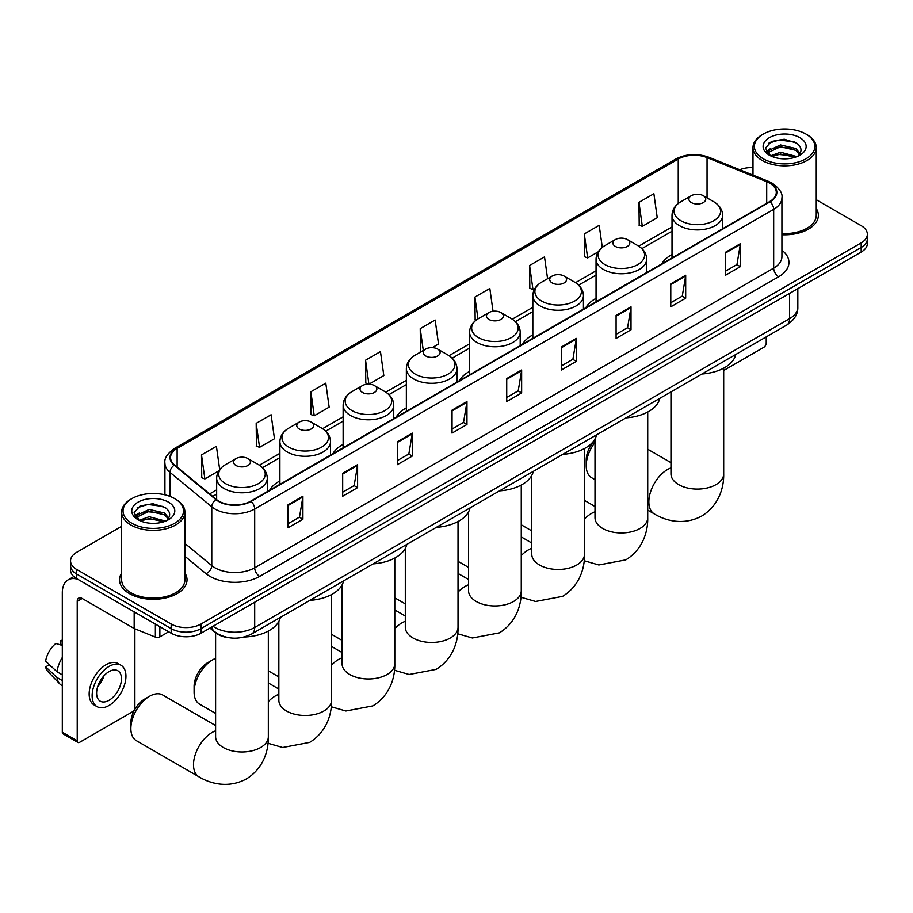<?xml version="1.0" encoding="UTF-8"?>
<svg xmlns="http://www.w3.org/2000/svg" width="913" height="913" viewBox="0 0 913 913"><rect width="100%" height="100%" fill="white"/><g stroke="black" fill="none" stroke-linecap="round" stroke-linejoin="round"><path stroke-width="1.37" d="M279.892 480.923A37.262 21.513 0 0 0 269.655 490.247M343.128 444.414A37.262 21.513 0 0 0 332.891 453.738M406.353 407.906A37.262 21.513 0 0 0 396.128 417.23M469.59 371.397A37.262 21.513 0 0 0 459.365 380.721M532.827 334.888A37.262 21.513 0 0 0 522.59 344.212M596.052 298.38A37.262 21.513 0 0 0 585.826 307.715M672.014 254.533A37.262 21.513 0 0 0 661.788 263.857M228.889 637.708A21.09 12.177 180 0 1 215.548 632.72L209.91 628.064M121.646 526.333L76.726 552.274A21.09 12.177 0 0 0 70.552 560.879L70.552 570.066A21.09 12.177 0 0 0 76.726 578.671L171.176 633.211A21.09 12.177 0 0 0 201.008 633.211L861.176 252.068A21.09 12.177 0 0 0 867.35 243.451L867.35 238.864A21.09 12.177 0 0 1 861.176 247.469A21.09 12.177 0 0 0 867.35 238.864L867.35 234.264A21.09 12.177 0 0 0 861.176 225.659L816.256 199.719M70.552 560.879A21.09 12.177 0 0 0 76.726 569.495L171.176 624.024A21.09 12.177 0 0 0 201.008 624.024L201.008 628.612L861.176 247.469L201.008 628.612A21.09 12.177 0 0 1 171.176 628.612A21.09 12.177 0 0 0 201.008 628.612L201.008 633.211M76.726 569.495L76.726 574.083L171.176 628.612L76.726 574.083A21.09 12.177 0 0 1 70.552 565.478A21.09 12.177 0 0 0 76.726 574.083L76.726 578.671M121.646 573.044A33.747 19.481 0 0 0 119.535 579.823A33.747 19.481 0 0 0 129.418 593.598A33.747 19.481 0 0 0 166.2 597.821A33.747 19.481 0 0 0 187.028 579.823A33.747 19.481 0 0 0 184.917 573.044A33.747 19.481 0 0 1 187.028 579.823A33.747 19.481 0 0 1 166.2 597.821A33.747 19.481 0 0 1 129.418 593.598A33.747 19.481 0 0 1 119.535 579.823A33.747 19.481 0 0 1 121.646 573.044M769.705 183.182A22.494 12.987 180 0 1 776.29 192.369A22.494 12.987 180 0 1 769.705 201.545L250.721 501.18A22.494 12.987 180 0 1 216.381 499.445L174.611 465.014A22.494 12.987 180 0 1 170.548 457.561A22.494 12.987 180 0 1 177.133 448.374L678.245 159.067A22.494 12.987 180 0 1 707.05 157.607L766.703 181.721A22.494 12.987 180 0 1 769.705 183.182M770.104 182.954A23.065 13.318 0 0 0 767.023 181.459L707.381 157.344A23.065 13.318 0 0 0 677.845 158.839L176.734 448.146A23.065 13.318 0 0 0 174.155 465.196L215.924 499.639A23.065 13.318 0 0 0 251.109 501.408L770.104 201.773A23.065 13.318 0 0 0 770.104 182.954M288.006 504.855L288.006 527.817L302.911 519.212L302.911 496.25L288.006 504.855M288.006 523.742L299.487 517.112L302.854 497.014A5.626 3.253 -120 0 0 302.911 496.25M299.384 517.169L302.911 519.212M342.683 473.288L342.683 496.25L357.599 487.633L357.599 464.671L342.683 473.288M342.683 492.175L354.164 485.545L357.531 465.436A5.626 3.253 -120 0 0 357.599 464.671M354.073 485.602L357.599 487.633M397.36 441.721L397.36 464.671L412.277 456.066L412.277 433.104L397.36 441.721M397.36 460.609L408.853 453.966L412.22 433.869A5.626 3.253 -120 0 0 412.277 433.104M408.75 454.035L412.277 456.066M452.049 410.142L452.049 433.104L466.965 424.499L466.965 401.537L452.049 410.142M452.049 429.03L463.53 422.399L466.897 402.302A5.626 3.253 -120 0 0 466.965 401.537M463.439 422.457L466.965 424.499M725.458 252.296L725.458 275.258L740.375 266.642L740.375 243.68L725.458 252.296M725.458 271.184L736.951 264.542L740.317 244.444A5.626 3.253 -120 0 0 740.375 243.68M736.848 264.61L740.375 266.642M670.781 283.863L670.781 306.825L685.686 298.209L685.686 275.258L670.781 283.863M670.781 302.751L682.262 296.12L685.629 276.011A5.626 3.253 -120 0 0 685.686 275.258M682.159 296.177L685.686 298.209M616.092 315.43L616.092 338.392L631.009 329.787L631.009 306.825L616.092 315.43M616.092 334.318L627.585 327.687L630.951 307.59A5.626 3.253 -120 0 0 631.009 306.825M627.482 327.744L631.009 329.787M561.415 347.008L561.415 369.97L576.331 361.354L576.331 338.392L561.415 347.008M561.415 365.896L572.896 359.254L576.263 339.157A5.626 3.253 -120 0 0 576.331 338.392M572.793 359.323L576.331 361.354M506.726 378.575L506.726 401.537L521.643 392.921L521.643 369.959L506.726 378.575M506.726 397.463L518.219 390.832L521.585 370.724A5.626 3.253 -120 0 0 521.643 369.959M518.116 390.89L521.643 392.921M781.916 234.744A33.747 19.481 0 0 0 818.368 215.331A33.747 19.481 0 0 0 816.256 208.541A33.747 19.481 0 0 1 818.368 215.331A33.747 19.481 0 0 1 781.916 234.744M201.008 624.024L861.176 242.881A21.09 12.177 0 0 0 867.35 234.264M752.985 167.581A21.09 12.177 0 0 0 739.747 169.75M310.865 391.78L314.232 415.769L329.148 407.152L325.781 383.163L310.865 391.78L311.105 414.593M256.188 423.347L259.554 447.336L274.471 438.731L271.104 414.742L256.188 423.347L256.427 446.172M219.691 469.624L216.415 446.309L201.499 454.914L201.739 477.739M493.031 311.253L489.825 288.451L474.92 297.067L475.159 319.892M547.572 278.705L544.513 256.884L529.597 265.489L529.837 288.314M602.295 247.366L599.19 225.317L584.286 233.922L584.525 256.747M638.963 202.355L642.33 226.344L657.246 217.728L653.879 193.739L638.963 202.355L639.203 225.18M368.978 384.156L383.825 375.585L380.459 351.596L365.554 360.201L365.793 383.026M432.214 347.648L438.514 344.018L435.147 320.029L420.231 328.634L420.471 351.459M421.133 351.71L420.231 351.368M420.231 328.634L423.29 350.455M476.038 320.212L474.92 319.801M474.92 297.067L477.978 318.899M529.597 265.489L532.964 289.489L534.995 288.314M532.964 289.489L529.597 288.223M584.286 233.922L587.652 257.911L598.232 251.805M587.652 257.911L584.286 256.656M642.33 226.344L638.963 225.089M368.806 384.156L365.554 382.935M365.554 360.201L368.909 384.156M314.232 415.769L310.865 414.513M259.554 447.336L256.188 446.08M201.499 454.914L204.866 478.914L218.835 470.846M204.866 478.914L201.499 477.647M723.689 370.473L763.736 347.351A3.515 2.031 120 0 0 766.224 343.048L766.224 336.897M763.245 158.782A30.232 17.45 0 0 0 805.996 158.782A30.232 17.45 0 0 0 805.996 134.097L806.989 134.679A31.635 18.26 0 0 1 816.256 147.586A31.635 18.26 0 0 1 796.729 164.466A31.635 18.26 0 0 1 762.252 160.505A31.635 18.26 0 0 1 752.985 147.586A31.635 18.26 0 0 1 762.252 134.679L763.245 134.097A30.232 17.45 0 0 0 763.245 158.782M781.916 233.523A31.635 18.26 0 0 0 816.256 215.331L816.256 147.586M770.549 155.838L780.501 152.22L796.946 156.625M772.056 156.522L780.501 154.046L795.234 157.241M770.275 155.701L768.723 152.288L769.271 150.211L780.501 144.939L795.851 148.522L800.062 153.51M768.769 154.696L768.723 152.288M768.837 153.201L769.271 152.026L780.501 146.753L795.851 150.348L799.583 154.263M797.608 156.34A15.886 9.176 0 0 0 798.293 155.735C802.344 151.318 801.808 147.119 796.684 143.136L784.256 139.221L771.439 141.458L765.482 148.054L769.339 155.119M799.834 137.658A21.513 12.417 0 0 0 769.454 137.635A21.513 12.417 0 0 0 769.317 155.176A21.513 12.417 0 0 0 769.408 155.221A21.513 12.417 0 0 0 799.925 155.176A21.513 12.417 0 0 0 799.834 137.658M799.64 155.336L801.192 154.274M806.989 134.679L805.996 134.097A30.232 17.45 0 0 0 763.245 134.097M768.484 143.273L779.257 139.963L794.903 142.051M766.418 152.14L769.351 150.063M774.201 148.168L779.257 147.255L791.913 148.34M774.201 155.461L779.257 154.537L791.913 155.632M766.087 151.558L770.572 148.545M595.002 442.349A26.363 15.224 120 0 0 586.214 465.687L586.214 459.947A19.333 11.161 -60 0 1 595.002 440.134M586.214 465.687A26.363 15.224 120 0 0 591.681 477.75L595.002 479.667M691.358 202.583A8.434 4.873 0 0 0 703.284 202.583A8.434 4.873 0 0 0 703.284 195.69L713.761 201.739A23.247 13.421 0 0 1 713.761 220.729A23.247 13.421 0 0 1 680.881 220.729A23.247 13.421 0 0 1 680.881 201.739C675.164 205.14 672.196 209.659 672.014 215.297A25.313 14.608 0 0 0 679.432 225.625A25.313 14.608 0 0 0 707.004 228.786A25.313 14.608 0 0 0 722.628 215.297C722.445 209.659 719.49 205.14 713.761 201.739L703.284 195.69A8.434 4.873 0 0 0 691.358 195.69A8.434 4.873 0 0 0 691.358 202.583M701.971 373.988A38.666 22.323 0 0 0 735.707 354.506M615.396 246.442A8.434 4.873 0 0 0 627.334 246.442A8.434 4.873 0 0 0 627.334 239.548L637.81 245.597A23.247 13.421 0 0 1 637.81 264.576A23.247 13.421 0 0 1 604.92 264.576A23.247 13.421 0 0 1 604.92 245.597C599.202 248.998 596.246 253.517 596.052 259.144A25.313 14.608 0 0 0 603.47 269.483A25.313 14.608 0 0 0 631.054 272.645A25.313 14.608 0 0 0 646.678 259.144C646.484 253.517 643.528 248.998 637.81 245.597L627.334 239.548A8.434 4.873 0 0 0 615.396 239.548A8.434 4.873 0 0 0 615.396 246.442M626.01 417.846A38.666 22.323 0 0 0 659.757 398.365M552.171 282.939A8.434 4.873 0 0 0 564.097 282.939A8.434 4.873 0 0 0 564.097 276.057L574.574 282.106A23.247 13.421 0 0 1 574.574 301.085A23.247 13.421 0 0 1 541.694 301.085A23.247 13.421 0 0 1 541.694 282.106C535.965 285.507 533.009 290.026 532.827 295.652A25.313 14.608 0 0 0 540.234 305.981A25.313 14.608 0 0 0 567.818 309.153A25.313 14.608 0 0 0 583.441 295.652C583.259 290.026 580.303 285.507 574.574 282.106L564.097 276.057A8.434 4.873 0 0 0 552.171 276.057A8.434 4.873 0 0 0 552.171 282.939M562.785 454.354A38.666 22.323 0 0 0 596.52 434.873M488.934 319.447A8.434 4.873 0 0 0 500.86 319.447A8.434 4.873 0 0 0 500.86 312.566L511.337 318.614A23.247 13.421 0 0 1 511.337 337.593A23.247 13.421 0 0 1 478.458 337.593A23.247 13.421 0 0 1 478.458 318.614C472.729 322.015 469.773 326.523 469.59 332.161A25.313 14.608 0 0 0 477.008 342.489A25.313 14.608 0 0 0 504.581 345.662A25.313 14.608 0 0 0 520.205 332.161C520.022 326.523 517.066 322.015 511.337 318.614L500.86 312.566A8.434 4.873 0 0 0 488.934 312.566A8.434 4.873 0 0 0 488.934 319.447M499.548 490.863A38.666 22.323 0 0 0 533.283 471.382M425.698 355.956A8.434 4.873 0 0 0 437.635 355.956A8.434 4.873 0 0 0 437.635 349.074L448.112 355.123A23.247 13.421 0 0 1 448.112 374.102A23.247 13.421 0 0 1 415.221 374.102A23.247 13.421 0 0 1 415.221 355.123C409.503 358.524 406.547 363.032 406.353 368.669A25.313 14.608 0 0 0 413.772 378.998A25.313 14.608 0 0 0 441.356 382.17A25.313 14.608 0 0 0 456.979 368.669C456.785 363.032 453.829 358.524 448.112 355.123L437.635 349.074A8.434 4.873 0 0 0 425.698 349.074A8.434 4.873 0 0 0 425.698 355.956M436.311 527.36A38.666 22.323 0 0 0 470.047 507.89M362.472 392.464A8.434 4.873 0 0 0 374.398 392.464A8.434 4.873 0 0 0 374.398 385.571L384.875 391.62A23.247 13.421 0 0 1 384.875 410.61A23.247 13.421 0 0 1 351.996 410.61A23.247 13.421 0 0 1 351.996 391.62C346.267 395.021 343.311 399.54 343.128 405.178A25.313 14.608 0 0 0 350.535 415.506A25.313 14.608 0 0 0 378.119 418.679A25.313 14.608 0 0 0 393.743 405.178C393.56 399.54 390.604 395.021 384.875 391.62L374.398 385.571A8.434 4.873 0 0 0 362.472 385.571A8.434 4.873 0 0 0 362.472 392.464M373.086 563.869A38.666 22.323 0 0 0 406.821 544.399M194.092 692.077L194.092 686.336A19.333 11.161 -60 0 1 207.765 662.655L212.74 659.791A26.363 15.224 120 0 0 194.092 692.077A26.363 15.224 120 0 0 199.559 704.14L215.605 713.407M299.236 428.973A8.434 4.873 0 0 0 311.162 428.973A8.434 4.873 0 0 0 311.162 422.08L321.638 428.129A23.247 13.421 0 0 1 321.638 447.119A23.247 13.421 0 0 1 288.759 447.119A23.247 13.421 0 0 1 288.759 428.129C283.03 431.529 280.074 436.049 279.892 441.687A25.313 14.608 0 0 0 287.31 452.015A25.313 14.608 0 0 0 314.882 455.176A25.313 14.608 0 0 0 330.506 441.687C330.323 436.049 327.368 431.529 321.638 428.129L311.162 422.08A8.434 4.873 0 0 0 299.236 422.08A8.434 4.873 0 0 0 299.236 428.973M309.849 600.377A38.666 22.323 0 0 0 343.585 580.896M215.605 658.387A26.363 15.224 120 0 0 212.74 659.791L207.765 662.655M130.867 728.585L130.867 722.845A19.333 11.161 -60 0 1 144.528 699.164L149.504 696.288A26.363 15.224 120 0 0 149.504 696.299A26.363 15.224 120 0 0 130.867 728.585A26.363 15.224 120 0 0 136.322 740.648L198.954 776.815A26.363 15.224 -60 0 1 194.914 755.69A26.363 15.224 -60 0 1 212.136 732.454A26.363 15.224 -60 0 1 215.605 730.834M235.999 465.482A8.434 4.873 0 0 0 247.937 465.482A8.434 4.873 0 0 0 247.937 458.588L258.413 464.637A23.247 13.421 0 0 1 258.413 483.628A23.247 13.421 0 0 1 225.522 483.628A23.247 13.421 0 0 1 225.522 464.637C219.805 468.038 216.849 472.557 216.655 478.184A25.313 14.608 0 0 0 224.073 488.523A25.313 14.608 0 0 0 251.657 491.685A25.313 14.608 0 0 0 267.281 478.184C267.087 472.557 264.131 468.038 258.413 464.637L247.937 458.588A8.434 4.873 0 0 0 235.999 458.588A8.434 4.873 0 0 0 235.999 465.482M244.045 637.012A38.666 22.323 0 0 0 280.348 617.405M215.605 725.538L162.685 694.987A26.363 15.224 120 0 0 149.504 696.288L144.528 699.164M159.866 626.672L159.866 636.863L168.688 631.773M77.776 579.287A28.12 16.24 -120 0 0 68.133 579.869A28.12 16.24 -120 0 0 62.312 592.742L62.312 732.226L77.228 740.831L77.228 601.347A7.03 4.063 60 0 1 78.678 598.129A7.03 4.063 60 0 1 82.193 598.483L134.177 628.486L134.177 611.847M77.228 740.831A3.515 2.031 120 0 0 77.947 742.44L63.043 733.835A3.515 2.031 -60 0 1 62.312 732.226M77.947 742.44A3.515 2.031 120 0 0 79.705 742.269L132.408 711.843A3.515 2.031 120 0 0 134.884 707.541L134.884 628.817M159.866 636.863A3.515 2.031 180 0 1 155.37 637.091L134.645 628.715A3.515 2.031 180 0 1 134.177 628.486M109.035 700.305A17.575 10.146 120 0 0 120.516 684.818A17.575 10.146 120 0 0 117.823 670.735A17.575 10.146 120 0 0 109.035 671.614A17.575 10.146 120 0 0 97.554 687.101A17.575 10.146 120 0 0 100.247 701.184A17.575 10.146 120 0 0 109.035 700.305M97.68 686.69A17.575 10.146 120 0 0 103.991 675.757M62.312 641.052L60.817 640.606L60.817 644.133L62.312 645M120.995 665.257L118.005 663.534A23.898 13.798 120 0 0 106.056 664.721A23.898 13.798 120 0 0 90.444 685.789A23.898 13.798 120 0 0 94.107 704.939L97.086 706.662A23.898 13.798 120 0 0 109.035 705.475A23.898 13.798 120 0 0 124.659 684.419A23.898 13.798 120 0 0 120.995 665.257A23.898 13.798 120 0 0 109.035 666.444A23.898 13.798 120 0 0 93.423 687.512A23.898 13.798 120 0 0 97.086 706.662M62.312 657.486A23.202 13.398 120 0 0 57.028 671.785L45.65 661.138A18.283 10.557 120 0 1 55.853 643.471L62.312 645.434M62.312 674.833L57.028 671.785M51.801 666.901L48.709 665.109L45.65 666.878L57.028 677.526L62.312 680.573M57.028 677.526A23.202 13.398 120 0 0 59.893 684.008A23.202 13.398 120 0 0 61.65 685.389L62.312 685.766M62.312 640.184A18.283 10.557 120 0 0 60.817 640.606M45.65 666.878A18.283 10.557 120 0 0 47.807 671.432L59.893 684.008M131.906 523.286A30.232 17.45 0 0 0 174.657 523.286A30.232 17.45 0 0 0 174.657 498.601L175.65 499.171A31.635 18.26 0 0 1 184.917 512.09A31.635 18.26 0 0 1 165.39 528.958A31.635 18.26 0 0 1 130.913 525.009A31.635 18.26 0 0 1 121.646 512.09A31.635 18.26 0 0 1 130.913 499.171L131.906 498.601A30.232 17.45 0 0 0 131.906 523.286M121.646 512.09L121.646 579.823A31.635 18.26 0 0 0 130.913 592.742A31.635 18.26 0 0 0 165.39 596.703A31.635 18.26 0 0 0 184.917 579.823L184.917 512.09M139.221 520.342L149.173 516.724L165.607 521.118M140.728 521.026L149.173 518.55L163.906 521.745M138.947 520.205L137.395 516.781L137.931 514.704L149.173 509.431L164.523 513.026L168.734 518.002M137.441 519.2L137.395 516.781M137.498 517.694L137.931 516.53L149.173 511.257L164.523 514.841L168.254 518.767M166.28 520.844A15.886 9.176 0 0 0 166.953 520.239C171.005 515.822 170.469 511.611 165.344 507.628L152.916 503.725L140.1 505.95L134.143 512.558L138.011 519.623M168.494 502.161A21.513 12.417 0 0 0 138.114 502.127A21.513 12.417 0 0 0 137.977 519.668A21.513 12.417 0 0 0 138.068 519.725A21.513 12.417 0 0 0 168.585 519.668A21.513 12.417 0 0 0 168.494 502.161M168.3 519.828L169.852 518.778M175.65 499.171L174.657 498.601A30.232 17.45 0 0 0 131.906 498.601M137.155 507.765L147.917 504.455L163.575 506.544M135.078 516.644L138.011 514.555M142.873 512.661L147.917 511.748L160.585 512.832M142.873 519.954L147.917 519.041L160.585 520.125M134.747 516.05L139.233 513.038M213.037 626.261A28.12 16.24 0 0 0 214.92 627.471A28.12 16.24 0 0 0 254.693 627.471L789.585 318.648A28.12 16.24 0 0 0 797.825 307.167C798.03 314.14 794.31 320.121 786.675 325.085L251.783 633.907A14.06 8.114 60 0 0 254.693 627.471L254.693 602.215M789.585 293.393L789.585 318.648A14.06 8.114 60 0 1 786.675 325.085M211.896 626.923A14.06 9.404 129.5 0 0 214.35 631.488L210.081 627.973M861.176 252.068L861.176 242.881M171.176 633.211L171.176 624.024M781.916 250.219A35.151 20.291 180 0 1 778.652 276.742L259.669 576.377A7.03 4.063 60 0 1 254.693 567.772L773.676 268.137A28.12 16.24 0 0 0 781.916 256.656L781.916 197.87A28.12 16.24 180 0 1 773.676 209.351A7.03 4.063 -120 0 0 770.104 201.773M259.669 576.377A35.151 20.291 180 0 1 209.956 576.377A35.151 20.291 180 0 1 206.018 573.672L184.917 556.279M215.924 499.639A7.03 4.702 129.5 0 0 211.77 506.818L211.77 565.604A28.12 16.24 0 0 0 214.92 567.772A28.12 16.24 0 0 0 254.693 567.772L254.693 508.986A28.12 16.24 180 0 1 211.77 506.818L170.012 472.386A28.12 16.24 180 0 1 164.922 463.074L164.922 494.835M781.916 197.87C782.852 193.488 779.622 188.58 772.227 183.171L768.529 181.379A7.03 3.287 112 0 0 767.023 181.459M768.529 181.379L708.876 157.264C697.235 153.144 686.188 153.749 675.723 159.067A7.03 4.063 60 0 1 677.845 158.839M176.734 448.146A7.03 4.063 -120 0 0 174.611 448.374C167.319 453.624 164.089 458.52 164.922 463.074M174.155 465.196A7.03 4.702 129.5 0 0 170.012 472.386L170.012 496.398M708.876 157.264A7.03 3.287 112 0 0 707.381 157.344M251.109 501.408A7.03 4.063 60 0 1 254.693 508.986L773.676 209.351L773.676 268.137A7.03 4.063 60 0 0 778.652 276.742M184.917 543.463L211.77 565.604A7.03 4.702 -50.5 0 1 206.018 573.672M177.133 448.374L177.133 467.091M766.703 181.721L766.703 203.279M707.05 157.607L707.05 197.87M678.245 159.067L678.245 203.519M672.014 226.949L638.735 246.168M596.052 270.807L575.51 282.676M532.827 307.316L512.273 319.173M469.59 343.824L449.036 355.682M406.353 380.333L385.811 392.191M343.128 416.842L322.574 428.699M279.892 453.339L259.338 465.208M216.655 489.847L209.648 493.899M506.726 379.306L521.585 370.724M561.415 347.727L576.263 339.157M616.092 316.16L630.951 307.59M670.781 284.594L685.629 276.011M725.458 253.015L740.317 244.444M452.049 410.873L466.897 402.302M397.36 442.44L412.22 433.869M342.683 474.018L357.531 465.436M288.006 505.585L302.854 497.014M723.689 368.156L723.689 473.858A26.363 15.224 180 0 1 715.963 484.632A26.363 15.224 180 0 1 678.679 484.632A26.363 15.224 180 0 1 670.964 473.858L671.021 474.897M723.689 473.858C724.043 487.097 719.124 505.38 701.766 516.005C683.894 525.728 665.6 520.844 654.313 513.916A26.363 15.224 -60 0 1 650.273 492.792A26.363 15.224 -60 0 1 667.494 469.556A26.363 15.224 -60 0 1 670.964 467.935M647.728 412.014L647.728 517.717A26.363 15.224 180 0 1 640.002 528.479A26.363 15.224 180 0 1 602.728 528.479A26.363 15.224 180 0 1 595.002 517.717L595.059 518.744M584.491 519.075A26.363 15.224 -60 0 1 591.533 513.414A26.363 15.224 -60 0 1 595.002 511.794M584.491 448.523L584.491 554.225A26.363 15.224 180 0 1 576.776 564.987A26.363 15.224 180 0 1 539.492 564.987A26.363 15.224 180 0 1 531.765 554.225L531.834 555.252M521.266 555.583A26.363 15.224 -60 0 1 528.307 549.923A26.363 15.224 -60 0 1 531.765 548.291M521.266 485.031L521.266 590.734A26.363 15.224 180 0 1 513.54 601.496A26.363 15.224 180 0 1 476.255 601.496A26.363 15.224 180 0 1 468.54 590.734L468.597 591.761M458.029 592.092A26.363 15.224 -60 0 1 465.071 586.431A26.363 15.224 -60 0 1 468.54 584.799M458.029 521.528L458.029 627.242A26.363 15.224 180 0 1 450.303 638.004A26.363 15.224 180 0 1 413.03 638.004A26.363 15.224 180 0 1 405.304 627.242L405.361 628.27M394.793 628.601A26.363 15.224 -60 0 1 401.834 622.94A26.363 15.224 -60 0 1 405.304 621.308M394.793 558.037L394.793 663.751A26.363 15.224 180 0 1 387.078 674.513A26.363 15.224 180 0 1 349.793 674.513A26.363 15.224 180 0 1 342.067 663.751L342.135 664.778M331.567 665.098A26.363 15.224 -60 0 1 338.609 659.437A26.363 15.224 -60 0 1 342.067 657.817M331.567 594.546L331.567 700.26A26.363 15.224 180 0 1 323.841 711.022A26.363 15.224 180 0 1 286.556 711.022A26.363 15.224 180 0 1 278.842 700.26L278.899 701.287M268.331 701.606A26.363 15.224 -60 0 1 275.372 695.946A26.363 15.224 -60 0 1 278.842 694.325M268.331 631.054L268.331 736.757A26.363 15.224 180 0 1 260.604 747.519A26.363 15.224 180 0 1 223.331 747.519A26.363 15.224 180 0 1 215.605 736.757L215.662 737.795M77.228 601.347L82.193 598.483M134.645 612.109L134.645 628.715M155.37 637.091L155.37 624.081M251.783 633.907C240.461 639.591 229.152 639.591 217.842 633.907L214.35 631.488M797.825 307.167L797.825 288.634M675.723 159.067L174.611 448.374M672.014 231.229L641.885 248.621M596.052 275.087L578.659 285.13M532.827 311.595L515.423 321.638M469.59 348.104L452.186 358.147M406.353 384.613L388.961 394.656M343.128 421.121L325.724 431.164M279.892 457.618L262.488 467.673M216.655 494.127L212.706 496.41M752.985 175.102L752.985 147.586M654.313 513.916L647.728 510.116M722.628 228.729L722.628 215.297M672.014 257.945L672.014 215.297M691.358 195.69L680.881 201.739M670.964 462.64L647.728 449.23M670.964 391.894L670.964 473.858M647.728 517.717C648.082 530.955 643.163 549.238 625.816 559.863L598.837 564.964L584.16 560.742M531.765 530.875L521.266 524.804M646.678 272.576L646.678 259.144M596.052 301.804L596.052 259.144M615.396 239.548L604.92 245.597M595.002 506.498L584.491 500.427M595.002 438.913L595.002 517.717M584.491 554.225C584.856 567.464 579.926 585.747 562.579 596.372L535.6 601.473L520.935 597.25M468.54 567.384L458.029 561.312M583.441 309.085L583.441 295.652M532.827 338.312L532.827 295.652M552.171 276.057L541.694 282.106M531.765 543.007L521.266 536.935M531.765 475.422L531.765 554.225M521.266 590.734C521.62 603.972 516.701 622.255 499.343 632.869L472.363 637.982L457.698 633.748M405.304 603.892L394.793 597.821M520.205 345.593L520.205 332.161M469.59 374.821L469.59 332.161M488.934 312.566L478.458 318.614M468.54 579.515L458.029 573.444M468.54 511.931L468.54 590.734M458.029 627.242C458.383 640.481 453.464 658.764 436.117 669.377L409.138 674.49L394.462 670.256M342.067 640.39L331.567 634.33M456.979 382.102L456.979 368.669M406.353 411.329L406.353 368.669M425.698 349.074L415.221 355.123M405.304 616.024L394.793 609.952M405.304 548.439L405.304 627.242M394.793 663.751C395.158 676.99 390.228 695.272 372.881 705.886L345.901 710.999L331.236 706.765M278.842 676.898L268.331 670.838M393.743 418.611L393.743 405.178M343.128 447.827L343.128 405.178M362.472 385.571L351.996 391.62M342.067 652.521L331.567 646.461M342.067 584.948L342.067 663.751M331.567 700.26C331.921 713.498 327.002 731.77 309.644 742.395L282.665 747.507L268 743.273M330.506 455.119L330.506 441.687M279.892 484.335L279.892 441.687M299.236 422.08L288.759 428.129M278.842 689.03L268.331 682.97M278.842 621.456L278.842 700.26M268.331 736.757C268.684 749.995 263.766 768.278 246.407 778.903C228.535 788.615 210.252 783.742 198.954 776.815M267.281 491.628L267.281 478.184M216.655 499.673L216.655 478.184M235.999 458.588L225.522 464.637M215.605 632.766L215.605 736.757M68.133 579.869L73.827 576.582"/></g></svg>
